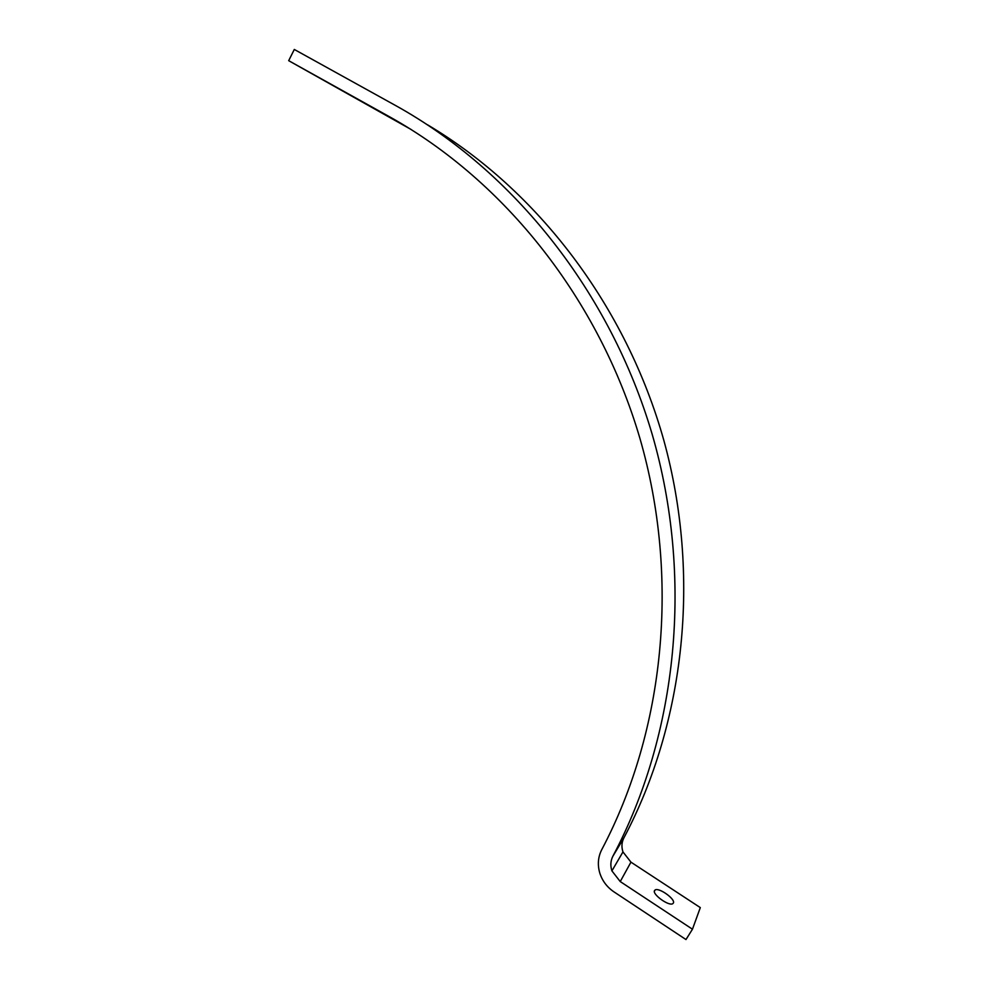 <?xml version="1.0" encoding="UTF-8"?>
<svg xmlns="http://www.w3.org/2000/svg" width="989" height="989" viewBox="0 0 989 989"><rect width="100%" height="100%" fill="white"/><g stroke="black" fill="none" stroke-linecap="round" stroke-linejoin="round"><path stroke-width="1.48" d="M673.398 903.006C675.598 899.137 658.995 887.294 655.151 889.952L654.52 890.595C652.072 894.291 668.836 906.394 672.73 903.711L673.398 903.006M620.239 881.57L630.945 862.148L700.311 907.605L692.461 929.215L620.239 881.57L611.919 870.876C610.238 865.696 610.559 860.801 612.896 856.202C677.749 733.9 693.549 576.958 652.208 434.394C610.262 291.978 513.625 171.06 395.86 105.675L294.302 49.45L288.689 60.675L411.078 129.46M692.461 929.215L685.983 939.55L613.946 891.855C607.011 887.145 602.301 880.865 599.779 873.027C597.381 864.745 598.036 856.956 601.745 849.662C664.855 730.191 680.123 577.131 639.834 438.065C598.951 299.148 504.847 181.074 389.987 117.023L288.689 60.675M630.945 862.148L622.959 851.912C621.352 846.955 621.661 842.257 623.911 837.831C685.13 722.353 700.978 575.239 663.891 440.562C626.185 306.034 537.559 190.197 427.532 124.799M389.987 117.023L409.854 128.768M612.896 856.202L623.911 837.831M654.372 891.213L655.151 889.952M611.919 870.876L622.959 851.912"/></g></svg>
